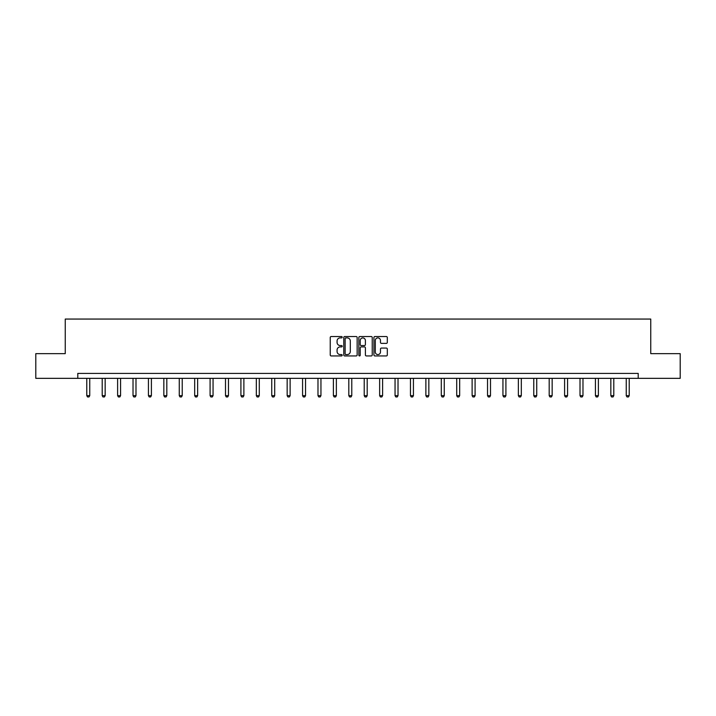 <?xml version="1.0" encoding="UTF-8"?>
<svg xmlns="http://www.w3.org/2000/svg" width="716" height="716" viewBox="0 0 716 716"><rect width="100%" height="100%" fill="white"/><g stroke="black" fill="none" stroke-linecap="round" stroke-linejoin="round"><path stroke-width="1.07" d="M342.194 337.209A0.68 0.68 0 0 0 341.514 336.538L331.213 336.538A0.967 0.967 0 0 0 330.237 337.505L330.237 354.957A0.967 0.967 0 0 0 331.213 355.933L341.514 355.933A0.68 0.68 0 0 0 342.194 355.252A0.68 0.68 0 0 0 341.514 354.572L340.181 354.572A3.106 3.106 0 0 1 337.075 351.466L337.075 350.017A3.106 3.106 0 0 1 340.181 346.911L341.514 346.911A0.68 0.68 0 0 0 342.194 346.231A0.68 0.68 0 0 0 341.514 345.551L340.181 345.551A3.106 3.106 0 0 1 337.075 342.454L337.075 340.995A3.106 3.106 0 0 1 340.181 337.889L341.514 337.889A0.68 0.68 0 0 0 342.194 337.209M386.345 343.376A0.967 0.967 0 0 0 387.311 342.4L387.311 337.505A0.967 0.967 0 0 0 386.345 336.538L374.898 336.538A0.967 0.967 0 0 0 373.931 337.505L373.931 354.957A0.967 0.967 0 0 0 374.898 355.933L386.345 355.933A0.967 0.967 0 0 0 387.311 354.957L387.311 349.041A0.967 0.967 0 0 0 386.345 348.074L381.449 348.074A0.967 0.967 0 0 0 380.473 349.041L380.473 351.977A2.595 2.595 0 0 1 377.878 354.572A2.595 2.595 0 0 1 375.291 351.977L375.291 340.485A2.595 2.595 0 0 1 377.878 337.889A2.595 2.595 0 0 1 380.473 340.485L380.473 342.4A0.967 0.967 0 0 0 381.449 343.376L386.345 343.376M77.793 378.343L35.8 378.343L35.8 353.641L65.246 353.641L65.246 319.059L650.755 319.059L650.755 353.641L680.2 353.641L680.2 378.343L638.207 378.343L638.207 373.403L77.793 373.403L77.793 378.343L638.207 378.343M357.15 337.505A0.967 0.967 0 0 0 356.183 336.538L344.736 336.538A0.967 0.967 0 0 0 343.77 337.505L343.77 354.957A0.967 0.967 0 0 0 344.736 355.933L356.183 355.933A0.967 0.967 0 0 0 357.15 354.957L357.15 337.505M359.817 336.538L371.264 336.538A0.967 0.967 0 0 1 372.231 337.505L372.231 354.957A0.967 0.967 0 0 1 371.264 355.933L366.368 355.933A0.967 0.967 0 0 1 365.393 354.957L365.393 347.878A0.967 0.967 0 0 0 364.426 346.911L361.177 346.911A0.967 0.967 0 0 0 360.211 347.878L360.211 355.252A0.68 0.68 0 0 1 359.53 355.933A0.68 0.68 0 0 1 358.85 355.252L358.85 337.505A0.967 0.967 0 0 1 359.817 336.538M345.801 337.889A0.68 0.68 0 0 0 345.13 338.57L345.13 353.892A0.68 0.68 0 0 0 345.801 354.572L347.206 354.572A3.106 3.106 0 0 0 350.312 351.466L350.312 340.995A3.106 3.106 0 0 0 347.206 337.889L345.801 337.889M365.393 340.539A2.595 2.595 0 0 0 362.797 337.943A2.595 2.595 0 0 0 360.211 340.539L360.211 344.584A0.967 0.967 0 0 0 361.177 345.551L364.426 345.551A0.967 0.967 0 0 0 365.393 344.584L365.393 340.539M86.779 378.343L86.779 395.653L89.751 395.653L89.751 378.343M89.751 395.653L89.008 396.941L87.522 396.941L86.779 395.653M102.2 378.343L102.2 395.653L105.163 395.653L105.163 378.343M105.163 395.653L104.42 396.941L102.934 396.941L102.2 395.653M117.612 378.343L117.612 395.653L120.574 395.653L120.574 378.343M120.574 395.653L119.832 396.941L118.355 396.941L117.612 395.653M133.024 378.343L133.024 395.653L135.986 395.653L135.986 378.343M135.986 395.653L135.243 396.941L133.767 396.941L133.024 395.653M148.436 378.343L148.436 395.653L151.398 395.653L151.398 378.343M151.398 395.653L150.655 396.941L149.179 396.941L148.436 395.653M163.848 378.343L163.848 395.653L166.81 395.653L166.81 378.343M166.81 395.653L166.076 396.941L164.591 396.941L163.848 395.653M179.26 378.343L179.26 395.653L182.231 395.653L182.231 378.343M182.231 395.653L181.488 396.941L180.002 396.941L179.26 395.653M194.68 378.343L194.68 395.653L197.643 395.653L197.643 378.343M197.643 395.653L196.9 396.941L195.414 396.941L194.68 395.653M210.092 378.343L210.092 395.653L213.055 395.653L213.055 378.343M213.055 395.653L212.312 396.941L210.835 396.941L210.092 395.653M225.504 378.343L225.504 395.653L228.467 395.653L228.467 378.343M228.467 395.653L227.724 396.941L226.247 396.941L225.504 395.653M240.916 378.343L240.916 395.653L243.879 395.653L243.879 378.343M243.879 395.653L243.145 396.941L241.659 396.941L240.916 395.653M256.328 378.343L256.328 395.653L259.29 395.653L259.29 378.343M259.29 395.653L258.557 396.941L257.071 396.941L256.328 395.653M271.74 378.343L271.74 395.653L274.711 395.653L274.711 378.343M274.711 395.653L273.968 396.941L272.483 396.941L271.74 395.653M287.161 378.343L287.161 395.653L290.123 395.653L290.123 378.343M290.123 395.653L289.38 396.941L287.895 396.941L287.161 395.653M302.573 378.343L302.573 395.653L305.535 395.653L305.535 378.343M305.535 395.653L304.792 396.941L303.315 396.941L302.573 395.653M317.985 378.343L317.985 395.653L320.947 395.653L320.947 378.343M320.947 395.653L320.204 396.941L318.727 396.941L317.985 395.653M333.396 378.343L333.396 395.653L336.359 395.653L336.359 378.343M336.359 395.653L335.625 396.941L334.139 396.941L333.396 395.653M348.808 378.343L348.808 395.653L351.78 395.653L351.78 378.343M351.78 395.653L351.037 396.941L349.551 396.941L348.808 395.653M364.22 378.343L364.22 395.653L367.192 395.653L367.192 378.343M367.192 395.653L366.449 396.941L364.963 396.941L364.22 395.653M379.641 378.343L379.641 395.653L382.604 395.653L382.604 378.343M382.604 395.653L381.861 396.941L380.375 396.941L379.641 395.653M395.053 378.343L395.053 395.653L398.015 395.653L398.015 378.343M398.015 395.653L397.273 396.941L395.796 396.941L395.053 395.653M410.465 378.343L410.465 395.653L413.427 395.653L413.427 378.343M413.427 395.653L412.685 396.941L411.208 396.941L410.465 395.653M425.877 378.343L425.877 395.653L428.839 395.653L428.839 378.343M428.839 395.653L428.105 396.941L426.62 396.941L425.877 395.653M441.289 378.343L441.289 395.653L444.26 395.653L444.26 378.343M444.26 395.653L443.517 396.941L442.032 396.941L441.289 395.653M456.71 378.343L456.71 395.653L459.672 395.653L459.672 378.343M459.672 395.653L458.929 396.941L457.443 396.941L456.71 395.653M472.121 378.343L472.121 395.653L475.084 395.653L475.084 378.343M475.084 395.653L474.341 396.941L472.855 396.941L472.121 395.653M487.533 378.343L487.533 395.653L490.496 395.653L490.496 378.343M490.496 395.653L489.753 396.941L488.276 396.941L487.533 395.653M502.945 378.343L502.945 395.653L505.908 395.653L505.908 378.343M505.908 395.653L505.165 396.941L503.688 396.941L502.945 395.653M518.357 378.343L518.357 395.653L521.32 395.653L521.32 378.343M521.32 395.653L520.586 396.941L519.1 396.941L518.357 395.653M533.769 378.343L533.769 395.653L536.74 395.653L536.74 378.343M536.74 395.653L535.998 396.941L534.512 396.941L533.769 395.653M549.19 378.343L549.19 395.653L552.152 395.653L552.152 378.343M552.152 395.653L551.409 396.941L549.924 396.941L549.19 395.653M564.602 378.343L564.602 395.653L567.564 395.653L567.564 378.343M567.564 395.653L566.821 396.941L565.345 396.941L564.602 395.653M580.014 378.343L580.014 395.653L582.976 395.653L582.976 378.343M582.976 395.653L582.233 396.941L580.757 396.941L580.014 395.653M595.426 378.343L595.426 395.653L598.388 395.653L598.388 378.343M598.388 395.653L597.645 396.941L596.168 396.941L595.426 395.653M610.837 378.343L610.837 395.653L613.8 395.653L613.8 378.343M613.8 395.653L613.066 396.941L611.58 396.941L610.837 395.653M626.249 378.343L626.249 395.653L629.221 395.653L629.221 378.343M629.221 395.653L628.478 396.941L626.992 396.941L626.249 395.653"/></g></svg>
